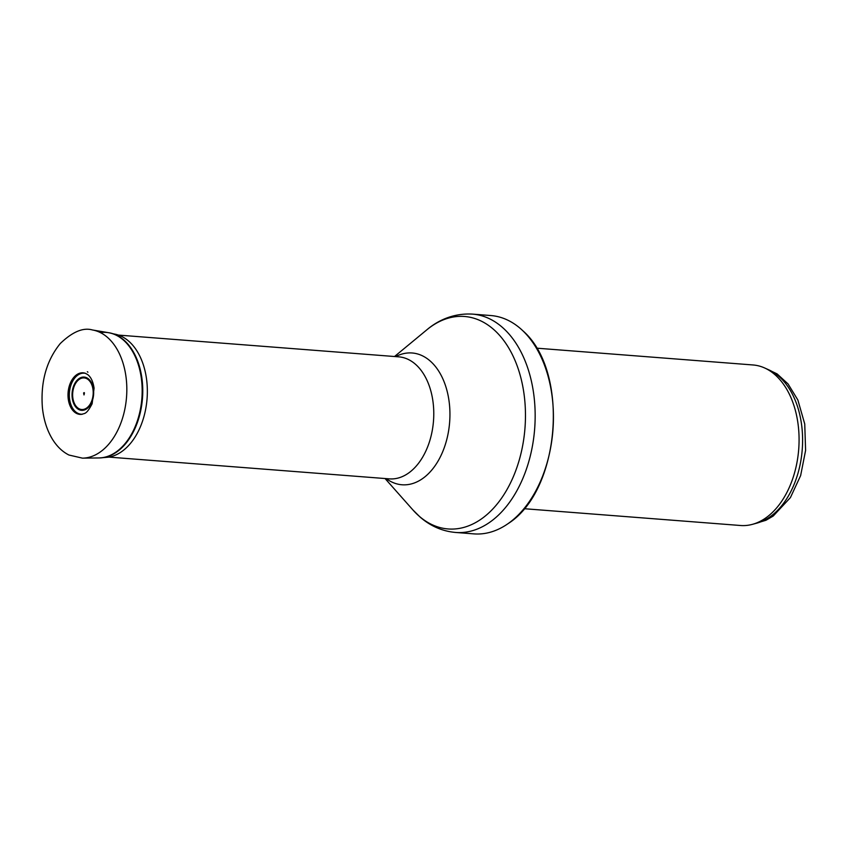 <?xml version="1.0" encoding="UTF-8"?>
<svg xmlns="http://www.w3.org/2000/svg" width="848" height="848" viewBox="0 0 848 848"><rect width="100%" height="100%" fill="white"/><g stroke="black" fill="none" stroke-linecap="round" stroke-linejoin="round"><path stroke-width="1.27" d="M536.508 348.157L753.045 364.969A80.507 52.046 94.4 0 1 764.663 367.979L768.882 369.876A78.896 51.007 94.4 0 1 802.24 449.535A78.896 51.007 94.4 0 1 756.988 523.099L752.526 524.318A80.507 52.046 94.4 0 1 740.59 525.506L524.043 508.694M764.663 367.979A80.507 52.046 94.4 0 1 798.71 449.26A80.507 52.046 94.4 0 1 752.526 524.318M472.569 314.12L490.833 315.541A109.498 70.787 94.4 0 1 522.93 330.847A109.498 70.787 94.4 0 1 552.928 430.19A109.498 70.787 94.4 0 1 507.963 523.704A109.498 70.787 94.4 0 1 473.884 533.88L455.62 532.459C442.38 531.272 430.54 526.142 420.099 517.068L412.944 509.977A106.562 68.889 94.4 0 0 419.262 516.252A106.562 68.889 94.4 0 0 525.336 422.039A106.562 68.889 94.4 0 0 426.926 329.745C436.762 321.36 452.387 312.933 472.569 314.12A109.498 70.787 94.4 0 1 534.664 428.77A109.498 70.787 94.4 0 1 455.62 532.459M82.521 414.184A20.575 13.303 94.4 0 1 69.409 392.656A20.575 13.303 94.4 0 1 85.68 373.406M395.698 356.605A66.08 42.718 94.4 0 1 449.641 422.166A66.08 42.718 94.4 0 1 386.222 478.622M118.391 335.087L398.804 356.849A61.183 39.559 94.4 0 1 433.498 420.915A61.183 39.559 94.4 0 1 389.327 478.866L108.926 457.104M82.023 414.29A20.84 13.473 94.4 0 1 68.094 392.56A20.84 13.473 94.4 0 1 85.213 373.237L87.588 374.509C90.959 377.074 93.121 381.632 94.075 388.193L92.125 403.775C86.157 415.319 84.196 413.071 82.023 414.29M87.333 371.721A24.2 15.646 94.4 0 1 87.906 372.187L87.333 371.721M113.515 333.911A62.031 40.1 94.4 0 1 117.83 334.896A62.031 40.1 94.4 0 1 128.631 341.097A62.031 40.1 94.4 0 1 145.93 407.74A62.031 40.1 94.4 0 1 108.343 457.199L99.502 457.931A62.858 40.64 94.4 0 1 99.174 457.941M123.819 339.995A62.858 40.64 94.4 0 1 140.789 410.315A62.858 40.64 94.4 0 1 99.502 457.931L98.856 457.941A62.922 40.672 94.4 0 1 98.845 457.941A62.922 40.672 94.4 0 0 140.196 410.284A62.922 40.672 94.4 0 0 123.204 339.889A62.922 40.672 94.4 0 0 123.183 339.878A62.922 40.672 94.4 0 0 108.576 332.702L109.212 332.808A62.858 40.64 94.4 0 1 123.819 339.995L123.819 339.995M108.894 332.755A62.858 40.64 94.4 0 1 109.212 332.808L117.83 334.896M100.403 332.596A62.922 40.672 94.4 0 1 108.565 332.702A62.922 40.672 94.4 0 1 108.576 332.702M82.479 458.153L68.942 455.026C62.678 451.878 57.335 446.854 52.905 439.953C47.212 430.911 43.714 420.142 42.4 407.623C40.471 381.992 46.417 360.633 60.25 343.557C72.43 331.822 83.157 327.286 92.432 329.967A64.406 41.637 94.4 0 1 107.41 337.324A64.406 41.637 94.4 0 1 124.804 409.383A64.406 41.637 94.4 0 1 82.479 458.153L98.845 457.941M88.775 379.162A16.684 10.78 94.4 0 1 91.096 403.606A16.684 10.78 94.4 0 1 74.836 405.704A16.684 10.78 94.4 0 1 74.582 383.879A16.684 10.78 94.4 0 1 88.658 379.056A16.684 10.78 94.4 0 1 88.775 379.162M75.271 405.068A15.847 10.24 94.4 0 1 75.069 384.356A15.847 10.24 94.4 0 1 88.425 379.798A15.847 10.24 94.4 0 1 90.778 403.054A15.847 10.24 94.4 0 1 75.271 405.068M765.839 368.509L777.107 373.904L788.057 383.932L797.873 400.012L804.741 424L805.6 450.383L800.639 475.569L790.421 497.585L773.238 516.019L766.009 520.248L753.777 523.979M522.93 330.847C569.856 371.562 560.602 490.716 507.963 523.704M385.056 478.526L412.944 509.977M394.521 356.52L426.926 329.745M92.432 329.967L108.565 332.702M83.602 392.995C84.524 392.147 84.652 392.794 83.994 394.935L83.602 392.995"/></g></svg>
